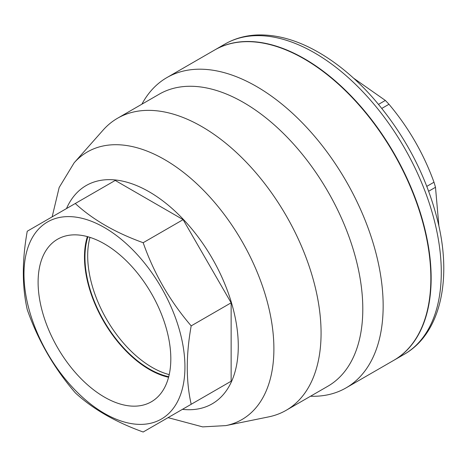 <?xml version="1.0" encoding="UTF-8"?>
<svg xmlns="http://www.w3.org/2000/svg" width="467" height="467" viewBox="0 0 467 467"><rect width="100%" height="100%" fill="white"/><g stroke="black" fill="none" stroke-linecap="round" stroke-linejoin="round"><path stroke-width="0.7" d="M89.985 237.376A91.17 52.637 -120 0 0 152.154 367.412A91.17 52.637 -120 0 0 169.212 374.61M168.715 376.711A91.17 52.637 60 0 1 103.837 320.864A91.17 52.637 60 0 1 87.913 236.757M104.462 397.125A93.838 54.178 60 0 1 42.882 313.497A93.838 54.178 60 0 1 58.585 238.666A93.838 54.178 60 0 1 151.378 293.41A93.838 54.178 60 0 1 152.405 401.153A93.838 54.178 60 0 1 104.462 397.125M87.364 236.606A91.847 53.028 -120 0 0 149.422 369.543A91.847 53.028 -120 0 0 168.569 377.26M438.892 225.999L435.489 187.29A124.356 71.795 -120 0 0 433.989 182.223C423.598 153.579 408.596 127.59 388.976 104.269A124.356 71.795 -120 0 0 385.345 100.434L353.519 78.135M428.683 191.219L435.489 187.29M426.838 186.351L433.989 182.223M381.831 108.397L388.976 104.269M378.539 104.363L385.345 100.434M393.897 360.273A179.153 103.435 -120 0 0 394.043 360.185A179.153 103.435 -120 0 0 421.508 216.624A179.153 103.435 -120 0 0 304.466 58.754A179.153 103.435 -120 0 0 214.89 49.881A179.153 103.435 -120 0 0 214.744 49.963M74.136 162.82A154.519 89.209 -120 0 1 241.894 241.159A154.519 89.209 -120 0 1 225.859 425.606L268.648 416.885A168.616 97.352 -120 0 0 286.148 410.312A168.616 97.352 -120 0 0 286.148 215.608A168.616 97.352 -120 0 0 117.532 118.256A168.616 97.352 -120 0 0 103.084 130.124L74.136 162.82L59.169 187.483L52.152 216.851M75.269 203.501C92.67 219.589 115.308 232.659 143.171 242.712C153.952 273.452 169.953 301.174 191.19 325.878C185.959 355.031 185.959 381.171 191.19 404.288L143.171 432.01C115.308 421.964 92.67 408.894 75.269 392.805C54.032 368.101 38.025 340.379 27.249 309.639C22.019 286.522 22.019 260.382 27.249 231.229L115.221 180.437L183.122 219.642L231.142 302.809L231.142 381.224L183.122 408.946M73.663 388.579A113.814 65.713 -120 0 0 184.249 354.441A113.814 65.713 -120 0 0 55.468 218.492A113.814 65.713 -120 0 0 73.663 388.579M231.142 302.809L191.19 325.878M183.122 219.642L143.171 242.712M231.142 381.224L191.19 404.288M286.148 410.312L327.881 386.215A168.616 97.352 -120 0 0 327.881 191.517A168.616 97.352 -120 0 0 159.265 94.165L117.532 118.256M310.514 396.244A179.153 103.435 -120 0 0 346.053 387.89A179.153 103.435 -120 0 0 346.053 181.021A179.153 103.435 -120 0 0 166.9 77.586A179.153 103.435 -120 0 0 141.898 104.188M346.053 387.89L393.745 360.355A179.153 103.435 -120 0 0 393.745 153.485A179.153 103.435 -120 0 0 214.592 50.051L166.9 77.586M314.6 52.899A179.153 103.435 60 0 1 431.642 210.775A179.153 103.435 60 0 1 404.177 354.336C439.5 334.302 451.776 282.377 438.665 224.96C427.644 177.945 405.654 135.483 372.689 97.562C355.755 78.544 337.799 63.518 318.815 52.485C297.362 40.104 276.709 34.272 256.85 34.99C245.216 35.527 234.609 38.539 225.024 44.026A179.153 103.435 60 0 1 314.6 52.899M66.501 208.562A126.014 72.753 60 0 1 212.181 258.315A126.014 72.753 60 0 1 182.428 409.349M394.043 360.185L404.177 354.336M214.89 49.881L225.024 44.026M225.859 425.606L202.666 426.885L168.073 417.638"/></g></svg>
